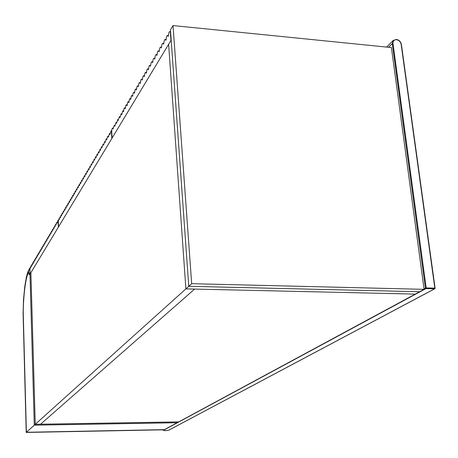 <?xml version="1.0" encoding="UTF-8"?>
<svg xmlns="http://www.w3.org/2000/svg" width="458" height="458" viewBox="0 0 458 458"><rect width="100%" height="100%" fill="white"/><g stroke="black" fill="none" stroke-linecap="round" stroke-linejoin="round"><path stroke-width="0.69" d="M388.59 47.277L392.271 43.579L425.419 288.059L425.969 288.597L163.374 430.32L165.212 430.697L168.647 430.217L434.613 288.809L425.969 288.597L426.18 287.922L434.825 288.134L401.134 44.208C400.532 41.712 398.987 40.207 396.496 39.686C394.08 39.697 392.907 40.928 392.975 43.378L426.18 287.922L424.016 288.821M111.741 130.805L111.042 130.759L110.023 134.337M111.042 130.759L111.752 131.956M59.46 218.764L58.91 218.741L58.343 221.317L58.55 226.83L111.798 138.539L111.449 131.933M58.91 218.741L59.385 219.548M60.565 216.909L60.009 216.886L59.191 219.537M60.009 216.886L60.485 217.693M61.675 215.042L61.12 215.02L60.29 217.687M61.12 215.02L61.595 215.827M62.798 213.153L62.236 213.13L61.395 215.815M62.236 213.13L62.717 213.938M63.931 211.247L63.364 211.224L62.517 213.932M63.364 211.224L63.851 212.037M65.07 209.323L64.504 209.3L63.645 212.025M64.504 209.3L64.99 210.113M66.227 207.382L65.654 207.359L64.79 210.102M65.654 207.359L66.147 208.172M67.395 205.424L66.816 205.396L65.941 208.161M66.816 205.396L67.309 206.209M68.574 203.444L67.99 203.415L67.103 206.203M67.99 203.415L68.488 204.228M69.759 201.446L69.175 201.417L68.282 204.222M69.175 201.417L69.673 202.23M70.961 199.425L70.372 199.396L69.467 202.224M70.372 199.396L70.876 200.215M72.175 197.387L71.58 197.358L70.664 200.203M71.58 197.358L72.089 198.177M73.4 195.326L72.799 195.297L71.877 198.165M72.799 195.297L73.309 196.116M74.637 193.247L74.03 193.219L73.097 196.104M74.03 193.219L74.545 194.037M75.885 191.146L75.278 191.118L74.333 194.026M75.278 191.118L75.793 191.936M77.144 189.022L76.532 188.994L75.576 191.925M76.532 188.994L77.053 189.812M78.421 186.881L77.803 186.847L76.835 189.801M77.803 186.847L78.329 187.671M79.709 184.717L79.085 184.683L78.112 187.66M79.085 184.683L79.618 185.507M81.009 182.53L80.385 182.496L79.394 185.496M80.385 182.496L80.917 183.32M82.326 180.32L81.69 180.286L80.694 183.309M81.69 180.286L82.228 181.11M83.654 178.088L83.013 178.053L82.005 181.099M83.013 178.053L83.556 178.878M84.993 175.832L84.352 175.798L83.327 178.866M84.352 175.798L84.896 176.622M86.35 173.553L85.703 173.519L84.667 176.611M85.703 173.519L86.247 174.343M87.718 171.252L87.066 171.212L86.024 174.332M87.066 171.212L87.615 172.042M89.104 168.922L88.446 168.882L87.386 172.025M88.446 168.882L89.001 169.712M90.507 166.569L89.842 166.529L88.772 169.7M89.842 166.529L90.398 167.359M91.921 164.193L91.251 164.153L90.169 167.347M91.251 164.153L91.812 164.983M93.352 161.789L92.676 161.748L91.577 164.972M92.676 161.748L93.237 162.579M94.795 159.361L94.113 159.321L93.003 162.567M94.113 159.321L94.686 160.151M96.254 156.905L95.567 156.865L94.445 160.134M95.567 156.865L96.14 157.695M97.731 154.426L97.039 154.38L95.905 157.684M97.039 154.38L97.617 155.216M99.226 151.913L98.527 151.873L97.377 155.199M98.527 151.873L99.105 152.703M100.737 149.377L100.033 149.337L98.865 152.691M100.033 149.337L100.617 150.167M102.26 146.812L101.55 146.772L100.371 150.15M101.55 146.772L102.14 147.602M103.806 144.218L103.09 144.173L101.894 147.585M103.09 144.173L103.434 144.991M105.363 141.596L104.647 141.551L103.668 145.026M104.647 141.551L105.237 142.386M106.943 138.946L106.216 138.9L104.991 142.369M106.216 138.9L106.817 139.73M108.54 136.266L107.807 136.215L106.565 139.719M107.807 136.215L108.157 137.034M110.155 133.553L109.416 133.501L108.403 137.062M109.416 133.501L109.771 134.32M58.372 220.544L57.857 220.521L57.25 223.132M57.857 220.521L58.355 221.632M30.806 266.968L30.36 266.957L29.936 269.132L30.079 274.033L58.366 227.134L58.166 221.626M30.36 266.957L30.743 267.724M31.648 265.548L31.201 265.537L30.589 267.724M31.201 265.537L31.585 266.31M32.495 264.123L32.049 264.106L31.43 266.304M32.049 264.106L32.438 264.884M33.348 262.68L32.902 262.669L32.278 264.879M32.902 262.669L33.291 263.442M34.213 261.226L33.76 261.215L33.131 263.436M33.76 261.215L34.155 261.993M35.083 259.766L34.625 259.749L33.995 261.987M34.625 259.749L35.026 260.528M35.964 258.289L35.501 258.272L34.86 260.522M35.501 258.272L35.901 259.051M36.846 256.795L36.382 256.783L35.735 259.045M36.382 256.783L36.783 257.562M37.739 255.295L37.275 255.283L36.623 257.556M37.275 255.283L37.676 256.062M38.638 253.784L38.169 253.766L37.51 256.056M38.169 253.766L38.575 254.551M39.548 252.255L39.073 252.238L38.409 254.545M39.073 252.238L39.485 253.022M40.464 250.715L39.989 250.698L39.319 253.016M39.989 250.698L40.401 251.482M41.386 249.158L40.905 249.146L40.23 251.476M40.905 249.146L41.323 249.931M42.319 247.595L41.833 247.578L41.151 249.925M41.833 247.578L42.256 248.362M43.258 246.009L42.771 245.998L42.084 248.356M42.771 245.998L43.195 246.782M44.203 244.417L43.716 244.4L43.018 246.776M43.716 244.4L44.14 245.19M45.159 242.809L44.666 242.792L43.968 245.185M44.666 242.792L45.096 243.582M46.126 241.189L45.628 241.171L44.918 243.576M45.628 241.171L46.058 241.961M47.1 239.551L46.602 239.534L45.88 241.956M46.602 239.534L47.031 240.324M48.079 237.897L47.575 237.879L46.853 240.318M47.575 237.879L48.01 238.675M49.069 236.231L48.565 236.214L47.832 238.67M48.565 236.214L49 237.009M50.071 234.553L49.561 234.53L48.823 237.004M49.561 234.53L50.002 235.326M51.078 232.853L50.563 232.836L49.819 235.32M50.563 232.836L51.01 233.632M52.098 231.141L51.577 231.124L50.827 233.626M51.577 231.124L52.023 231.925M53.122 229.418L52.601 229.395L51.84 231.914M52.601 229.395L53.054 230.197M54.158 227.672L53.632 227.655L52.865 230.191M53.632 227.655L54.084 228.456M55.2 225.914L54.674 225.897L53.901 228.445M54.674 225.897L55.132 226.699M56.26 224.139L55.727 224.122L54.943 226.687M55.727 224.122L56.185 224.924M57.324 222.348L56.786 222.33L55.996 224.912M56.786 222.33L57.061 223.126M170.571 31.602L169.878 31.533C169.168 31.573 168.704 32.861 168.487 35.392L167.954 36.297L168.252 36.325M169.878 31.533L170.657 32.758M113.378 128.114L112.639 128.063C112.107 128.177 111.804 129.311 111.723 131.469L112.073 138.081L170.937 40.481L170.387 32.73M112.639 128.063L113.252 128.898M115.044 125.326L114.294 125.274L113 128.881M114.294 125.274L114.655 126.093M116.721 122.504L115.966 122.452L114.901 126.127M115.966 122.452L116.332 123.265M118.422 119.647L117.66 119.595L116.578 123.299M117.66 119.595L118.284 120.431M120.139 116.761L119.372 116.704L118.027 120.408M119.372 116.704L119.744 117.523M121.88 113.836L121.107 113.779L119.996 117.546M121.107 113.779L121.479 114.597M123.643 110.876L122.858 110.819L121.736 114.62M122.858 110.819L123.236 111.638M125.423 107.888L124.633 107.825C124.118 107.865 123.786 108.907 123.637 110.956L123.494 111.66M124.633 107.825L125.011 108.643M127.227 104.859L126.431 104.796C125.91 104.836 125.572 105.884 125.423 107.951L125.274 108.661M126.431 104.796L126.809 105.609M129.053 101.791L128.251 101.728C127.719 101.768 127.376 102.827 127.227 104.916L127.078 105.632M128.251 101.728L128.629 102.546M130.902 98.688L130.089 98.625C129.551 98.665 129.208 99.735 129.047 101.836L128.898 102.558M130.089 98.625L130.742 99.46M132.768 95.55L131.956 95.482C131.406 95.522 131.057 96.604 130.896 98.722L130.473 99.438M131.956 95.482L132.608 96.317M134.36 93.317L134.663 92.384L133.839 92.304C133.284 92.344 132.929 93.432 132.768 95.573L132.339 96.294M133.839 92.304L134.497 93.14M134.663 92.384C134.824 90.22 135.184 89.121 135.751 89.081L136.41 89.917M138.522 85.892L137.681 85.823C137.114 85.864 136.742 86.974 136.581 89.155L136.141 89.894M137.681 85.823L138.35 86.654M140.171 83.533L140.486 82.572L139.638 82.52C139.06 82.56 138.688 83.682 138.522 85.881L138.076 86.631M139.638 82.52L140.308 83.356M140.486 82.572C140.658 80.35 141.035 79.217 141.619 79.177L142.295 80.013M144.488 75.868L143.629 75.793C143.033 75.833 142.65 76.973 142.478 79.217L142.02 79.99M143.629 75.793L144.31 76.623M146.531 72.438L145.661 72.364C145.06 72.404 144.665 73.555 144.493 75.822L144.03 76.601M145.661 72.364L146.348 73.194M148.598 68.969L147.722 68.889C147.11 68.935 146.715 70.097 146.531 72.381L146.068 73.171M147.722 68.889L148.409 69.725M150.693 65.448L149.806 65.374C149.188 65.414 148.781 66.587 148.604 68.895L148.129 69.696M149.806 65.374L150.499 66.204M152.812 61.887L151.924 61.807C151.289 61.853 150.882 63.038 150.699 65.368L150.218 66.181M151.924 61.807L152.617 62.637M154.964 58.28L154.065 58.2C153.419 58.24 153.006 59.437 152.817 61.79L152.331 62.614M154.065 58.2L154.764 59.03M157.14 54.622L156.235 54.542C155.583 54.582 155.159 55.796 154.97 58.172L154.478 59.002M156.235 54.542L156.939 55.366M159.35 50.918L158.434 50.832C157.77 50.878 157.34 52.098 157.146 54.496L156.647 55.344M158.434 50.832L159.138 51.662M161.582 47.163L160.661 47.077C159.985 47.122 159.55 48.353 159.355 50.781L158.846 51.634M160.661 47.077L161.371 47.901M163.85 43.361L162.916 43.27C162.235 43.315 161.794 44.563 161.594 47.008L161.079 47.878M162.916 43.27L163.632 44.094M166.145 39.502L165.206 39.411C164.514 39.457 164.061 40.716 163.861 43.189L163.34 44.065M165.206 39.411L165.928 40.235M168.475 35.592L167.531 35.501C166.821 35.547 166.363 36.817 166.157 39.319L165.63 40.207M167.531 35.501L167.954 36.297M391.407 47.563L424.091 289.341L191.679 283.685L173.027 25.562L391.407 47.563M173.027 25.562L170.45 29.913L188.765 286.302L419.648 291.74L424.091 289.341M191.679 283.685L188.765 286.302L419.648 291.74L164.061 429.81L26.215 432.438L23.381 318.218C22.66 300.946 25.516 276.094 28.825 271.966L29.077 274.737L29.97 273.254L34.293 425.167L177.137 422.728L34.293 425.167L26.381 432.272L164.33 429.65L26.381 432.272L23.381 318.218C22.66 300.946 25.516 276.094 28.825 271.966L29.077 274.737L29.97 273.254L29.942 269.275M30.892 272.682L168.63 44.306L185.896 288.884L194.627 289.084L40.556 424.217L35.249 424.303L185.896 288.884L415.274 294.105L194.627 289.084L40.556 424.217L178.689 421.892L35.249 424.303L30.892 272.682L35.249 424.303L34.293 425.167L29.993 274.176L30.892 272.682M171.178 40.081L188.765 286.302L185.896 288.884L168.63 44.306L171.178 40.081M24.749 286.863L23.484 299.818L23.1 313.827L26.215 432.438M25.35 283.015L24.732 286.891M26.02 279.5L25.322 283.101M26.764 276.369L26.472 276.357L25.98 279.672M26.701 276.626L27.199 273.649L27.474 274.073M28.367 271.428L27.967 271.417L27.371 274.067M28.299 272L28.774 269.676L29.123 270.506L29.604 268.233L29.856 269.275M26.472 276.357L26.616 276.643M27.967 271.417L28.167 271.989M401.134 44.208L434.997 288.156M163.42 429.822L163.054 429.833M396.445 39.514C398.975 40.138 400.59 41.718 401.294 44.249M392.975 43.378L392.271 43.579L393.176 40.476L396.187 39.48M168.75 430.194L165.206 430.697L163.374 430.32M434.842 288.746L435.094 288.202L434.613 288.809L435.094 288.202L401.391 44.34C400.75 41.621 399.067 39.978 396.353 39.422L393.176 40.476L386.621 47.082M162.934 430.131L162.916 429.833M168.796 430.171L434.774 288.78M136.581 89.15L135.751 89.081M142.478 79.251L141.619 79.177M29.982 268.239L29.604 268.233M27.554 273.661L27.199 273.649M29.215 269.688L28.774 269.676"/></g></svg>
